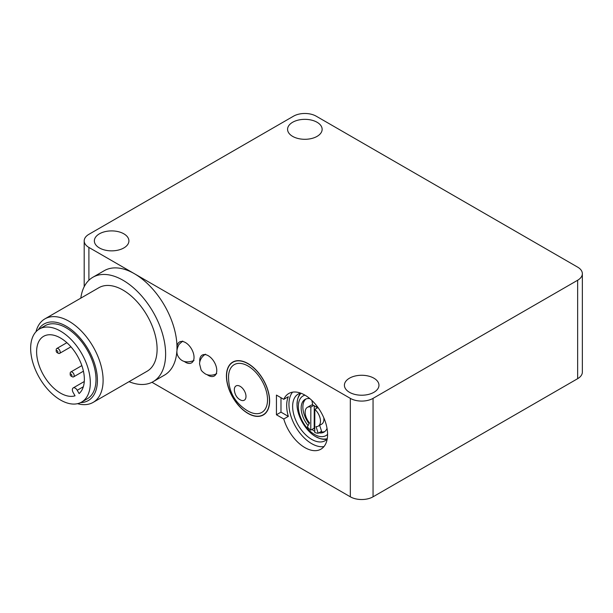 <?xml version="1.0" encoding="UTF-8"?>
<svg xmlns="http://www.w3.org/2000/svg" width="613" height="613" viewBox="0 0 613 613"><rect width="100%" height="100%" fill="white"/><g stroke="black" fill="none" stroke-linecap="round" stroke-linejoin="round"><path stroke-width="0.92" d="M71.89 375.738A1.203 0.697 60 0 1 71.047 376.068A1.203 0.697 60 0 1 70.196 374.589A1.203 0.697 60 0 1 71.123 374.145A1.203 0.697 60 0 1 71.89 375.738M70.196 374.589L70.196 373.279A2.812 1.624 60 0 1 70.779 371.991A2.812 1.624 60 0 1 73.108 372.919A2.812 1.624 60 0 1 74.142 375.961A2.812 1.624 60 0 1 73.591 376.865A2.812 1.624 60 0 1 72.188 376.719L71.047 376.068M297.19 403.254A26.926 15.547 60 0 1 300.669 393.117M327.196 439.077A26.926 15.547 60 0 1 316.683 437.015M300.998 393.24A26.589 15.348 -120 0 0 299.473 395.239C290.34 408.886 308.385 440.142 324.767 439.046A26.589 15.348 -120 0 0 327.258 438.724M240.158 399.799A8.245 4.758 60 0 1 239.882 399.63C238.832 399.009 235.093 396.695 234.335 390.021A8.245 4.758 60 0 1 240.02 386.259A8.245 4.758 60 0 1 245.989 396.435A8.245 4.758 60 0 1 240.158 399.799M228.572 375.746A27.577 15.923 60 0 1 248.694 366.405A27.577 15.923 60 0 1 267.529 399.783A27.577 15.923 60 0 1 249.353 411.76L247.323 410.672C234.48 402.603 228.228 390.964 228.572 375.761M269.482 400.91A30.343 17.516 60 0 1 263.199 414.802A30.343 17.516 60 0 1 232.856 397.285A30.343 17.516 60 0 1 232.856 362.252A30.343 17.516 60 0 1 256.234 370.382A30.343 17.516 60 0 1 269.482 400.91M309.542 422.87L307.366 426.955A18.084 10.444 -120 0 0 310.776 430.142L310.852 407.047A10.85 6.268 -120 0 0 307.389 407.346A10.85 6.268 -120 0 0 309.542 422.87M307.389 407.346L310.799 405.377A10.85 6.268 60 0 1 312.668 404.871M313.618 405.454L310.852 407.047M314.262 405.768L314.185 428.18L310.776 430.142M319.649 425.322L321.587 431.276L318.178 433.245L316.032 426.64A10.85 6.268 -120 0 0 318.239 426.142A10.85 6.268 -120 0 0 314.829 409.361L314.753 432.456A18.084 10.444 -120 0 0 318.178 433.245M318.009 407.522L314.829 409.361M323.802 417.767A10.85 6.268 60 0 1 321.649 424.173L318.239 426.142M327.036 428.372A18.888 10.904 60 0 1 323.963 432.119A18.888 10.904 60 0 1 318.86 432.847M314.76 431.314A18.888 10.904 60 0 1 311.994 429.445M308.101 425.583A18.888 10.904 60 0 1 305.075 399.4A18.888 10.904 60 0 1 309.856 398.619M316.714 405.791L316.392 407.239A12.053 6.958 -120 0 0 312.707 405.093L311.917 400.458M317.388 406.664L316.392 407.239M324.775 431.56A18.888 10.904 60 0 1 320.561 431.866M314.768 429.261A18.888 10.904 60 0 1 313.695 428.456M309.098 423.706A18.888 10.904 60 0 1 305.964 398.979M151.978 382.29L350.322 496.806A16.076 9.279 0 0 0 373.056 496.806L577.645 378.681A16.076 9.279 0 0 0 582.35 372.122L582.35 273.689A16.076 9.279 180 0 1 577.645 280.248L373.056 398.366A16.076 9.279 180 0 1 350.322 398.366L88.9 247.437A16.076 9.279 180 0 1 84.196 240.878A16.076 9.279 180 0 1 88.9 234.319L293.489 116.194A16.076 9.279 180 0 1 316.224 116.194L577.645 267.13A16.076 9.279 180 0 1 582.35 273.689M349.471 392.297A17.279 9.977 180 0 1 344.406 385.248A17.279 9.977 180 0 1 361.685 375.271A17.279 9.977 180 0 1 378.964 385.248A17.279 9.977 180 0 1 368.298 394.465A17.279 9.977 180 0 1 349.471 392.297M292.639 136.377A17.279 9.977 180 0 1 287.574 129.32A17.279 9.977 180 0 1 304.853 119.343A17.279 9.977 180 0 1 322.139 129.32A17.279 9.977 180 0 1 311.465 138.538A17.279 9.977 180 0 1 292.639 136.377M99.413 247.936A17.279 9.977 180 0 1 94.356 240.878A17.279 9.977 180 0 1 111.635 230.902A17.279 9.977 180 0 1 128.914 240.878A17.279 9.977 180 0 1 118.248 250.096A17.279 9.977 180 0 1 99.413 247.936M199.807 362.061A12.053 6.958 60 0 1 202.213 355.119A12.053 6.958 60 0 1 214.274 362.076A12.053 6.958 60 0 1 214.274 375.999A12.053 6.958 60 0 1 208.244 375.401A12.053 6.958 60 0 1 207.048 374.62M248.027 413.461A30.543 17.631 60 0 1 228.074 386.55A30.543 17.631 60 0 1 232.756 362.076A30.543 17.631 60 0 1 263.299 379.708A30.543 17.631 60 0 1 263.299 414.978A30.543 17.631 60 0 1 248.027 413.461M300.646 393.117A26.926 15.547 -120 0 0 298.217 394.082A26.926 15.547 -120 0 0 294.087 415.66A26.926 15.547 -120 0 0 311.68 439.383A26.926 15.547 -120 0 0 325.135 440.716A26.926 15.547 -120 0 0 327.196 439.092M292.562 392.159A32.152 18.559 -120 0 0 290.6 395.393A32.152 18.559 -120 0 0 311.68 443.651A32.152 18.559 -120 0 0 323.971 446.578M276.44 414.779L276.44 395.086L283.781 399.331A32.152 18.559 60 0 1 288.784 393.5A32.152 18.559 60 0 1 320.928 412.059A32.152 18.559 60 0 1 320.928 449.176A32.152 18.559 60 0 1 283.781 419.016L276.44 414.779L280.984 412.151L288.332 416.388L283.781 419.016M283.781 399.331L288.332 396.703A32.152 18.559 -120 0 0 288.332 416.388M280.984 397.714L280.984 412.151M177.073 348.943A12.053 6.958 60 0 1 176.988 347.51A12.053 6.958 60 0 1 179.486 341.993A12.053 6.958 60 0 1 191.54 348.958A12.053 6.958 60 0 1 191.54 362.873A12.053 6.958 60 0 1 184.321 361.494M80.809 298.148A60.281 34.803 60 0 1 92.862 277.268L104.225 270.701A60.281 34.803 60 0 1 134.362 273.689A60.281 34.803 60 0 1 176.988 347.51A60.281 34.803 60 0 1 176.942 349.755M176.858 351.264A60.281 34.803 60 0 1 164.506 375.11L153.135 381.669A60.281 34.803 60 0 1 129.029 381.669M92.862 277.268A60.281 34.803 60 0 1 153.457 312.615A60.281 34.803 60 0 1 153.135 381.669M44.902 318.875L98.892 287.704A48.22 27.838 60 0 1 147.365 315.986A48.22 27.838 60 0 1 147.112 371.233L93.122 402.396A48.22 27.838 -120 0 0 93.375 347.157A48.22 27.838 -120 0 0 44.902 318.875A48.22 27.838 -120 0 0 35.991 331.748M38.435 329.618A44.205 25.524 60 0 1 88.502 349.923A44.205 25.524 60 0 1 80.587 402.626M39.385 329.02L45.071 325.733A42.197 24.359 60 0 1 87.49 350.483A42.197 24.359 60 0 1 87.268 398.818L81.583 402.097A42.197 24.359 60 0 1 39.385 377.738A42.197 24.359 60 0 1 39.385 329.02A42.197 24.359 60 0 1 81.805 353.762A42.197 24.359 60 0 1 81.583 402.097M77.522 403.676A48.22 27.838 -120 0 0 93.122 402.396M79.1 393.561L77.23 390.274A4.015 2.322 -120 0 0 73.185 387.922A4.015 2.322 -120 0 0 73.169 392.527L75.039 395.806A33.753 19.486 60 0 1 42.55 373.386A33.753 19.486 60 0 1 43.607 336.322A33.753 19.486 60 0 1 76.418 354.237A33.753 19.486 60 0 1 79.1 393.561M57.66 351.264A1.203 0.697 60 0 1 57.837 352.437A1.203 0.697 60 0 1 57.055 352.582A1.203 0.697 60 0 1 56.204 351.103A1.203 0.697 60 0 1 56.733 350.506A1.203 0.697 60 0 1 57.66 351.264M56.204 351.103L56.204 349.793A2.812 1.624 60 0 1 56.787 348.506A2.812 1.624 60 0 1 59.614 350.153A2.812 1.624 60 0 1 59.599 353.379A2.812 1.624 60 0 1 58.189 353.241L57.055 352.582M327.587 434.349A22.903 13.225 60 0 1 303.067 422.372A22.903 13.225 60 0 1 304.952 395.147M88.9 280.248L88.9 247.437M577.645 280.248L577.645 378.681M373.056 496.806L373.056 398.366M350.322 398.366L350.322 496.806M77.23 390.274L83.322 386.757M73.591 376.865L83.422 371.187M70.779 371.991L81.851 365.601M263.199 414.802L264.946 413.79M232.856 362.252L234.603 361.241M182.728 341.05L179.027 344.406C176.153 349.831 176.192 354.314 179.157 357.862C182.383 362.076 187.317 362.973 193.984 360.536M84.196 286.708L84.196 240.878M205.462 354.176C199.976 357.777 199.47 362.758 199.593 363.992L201.049 369.739C201.37 370.712 202.704 372.037 205.041 373.708C206.267 374.612 210.987 376.604 216.711 373.662M73.185 387.922L84.28 381.516M59.599 353.379L70.947 346.828M56.787 348.506L66.871 342.682"/></g></svg>

